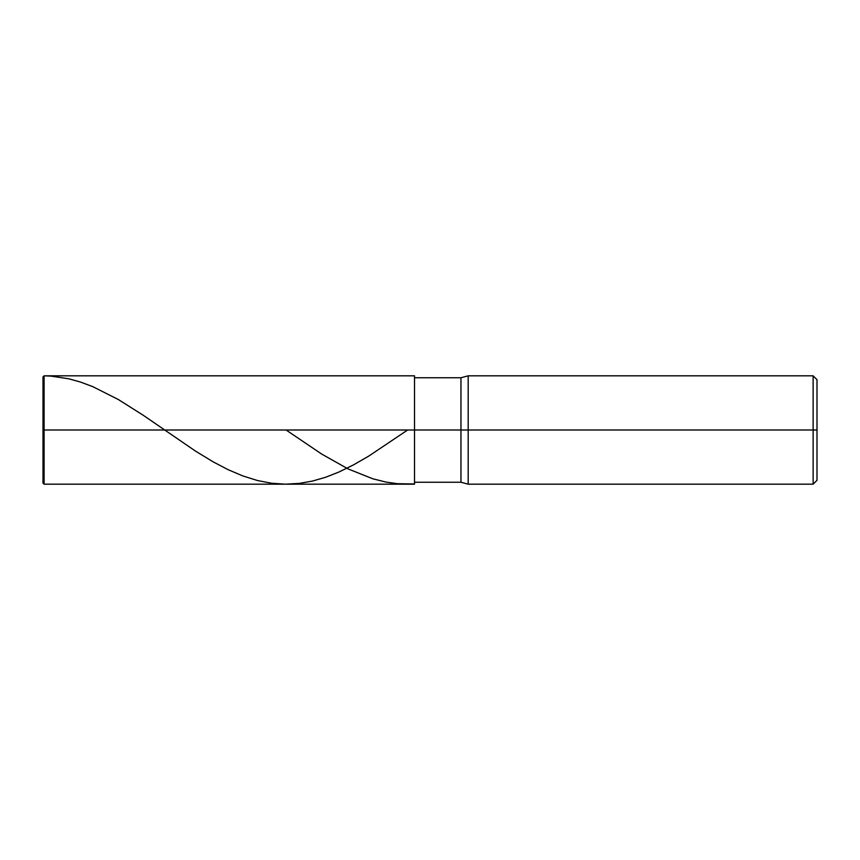 <?xml version="1.0" encoding="UTF-8"?>
<svg xmlns="http://www.w3.org/2000/svg" width="860" height="860" viewBox="0 0 860 860"><rect width="100%" height="100%" fill="white"/><g stroke="black" fill="none" stroke-linecap="round" stroke-linejoin="round"><path stroke-width="1.29" d="M44.086 430L44.086 484.18L44.086 430L44.086 484.18L44.086 430L414.52 430L414.52 484.18L414.52 375.82L414.52 430L460.96 430L460.96 482.245L460.96 430L460.96 482.245L460.96 430L468.184 430L468.184 484.18L468.184 430L468.184 484.18L468.184 430L813.13 430L813.13 484.18L813.13 375.82L813.13 430L813.13 375.82L813.13 430L817 430L817 480.31L817 379.69L817 430L468.184 430L468.184 375.82L468.184 430L468.184 375.82L468.184 430L460.96 430L460.96 377.755L460.96 430L460.96 377.755L460.96 430L44.086 430L44.086 375.82L44.086 430L44.086 375.82L44.086 430L43 430L43 483.094L43 430L44.086 430M44.086 429.237L43.011 430L43 376.906L43 430L43 376.906L44.086 375.82L51.041 376.11L68.832 378.808L80.431 382.034L92.805 386.656L118.325 399.524L143.072 415.154L195.661 451.21L213.452 462.013L228.136 469.689L242.832 475.935L257.527 480.536L271.448 483.212L285.369 484.18L299.291 483.395L312.438 481.073L325.585 477.279L338.733 472.118L353.428 464.927L368.897 456.004L407.629 430M43 429.462L44.086 430.763M286.09 430L321.715 454.08L348.01 468.883L372.756 478.773L385.904 482.062L397.503 483.718L414.52 483.965L414.52 482.245L460.96 482.245L468.184 484.18L813.13 484.18L817 480.31M414.52 484.18L44.086 484.18L43 483.094M414.52 375.82L44.086 375.82L43 376.906M817 379.69L813.13 375.82L468.184 375.82L460.96 377.755L414.52 377.755"/></g></svg>
